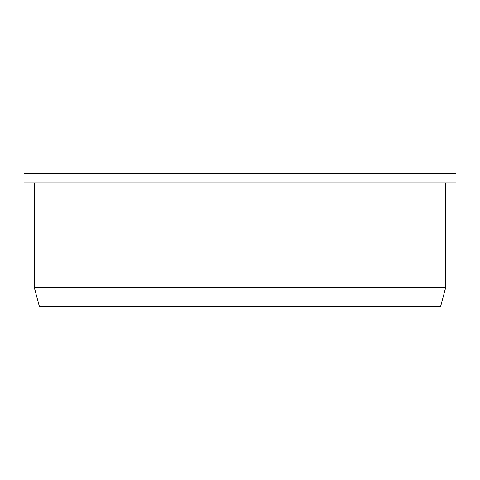 <?xml version="1.0" encoding="UTF-8"?>
<svg xmlns="http://www.w3.org/2000/svg" width="480" height="480" viewBox="0 0 480 480"><rect width="100%" height="100%" fill="white"/><g stroke="black" fill="none" stroke-linecap="round" stroke-linejoin="round"><path stroke-width="0.72" d="M456 173.658L24 173.658L24 182.916L456 182.916L456 173.658M445.716 182.916L445.716 287.418L34.284 287.418L34.284 182.916M34.284 287.418L39.354 306.342L440.646 306.342L445.716 287.418"/></g></svg>
